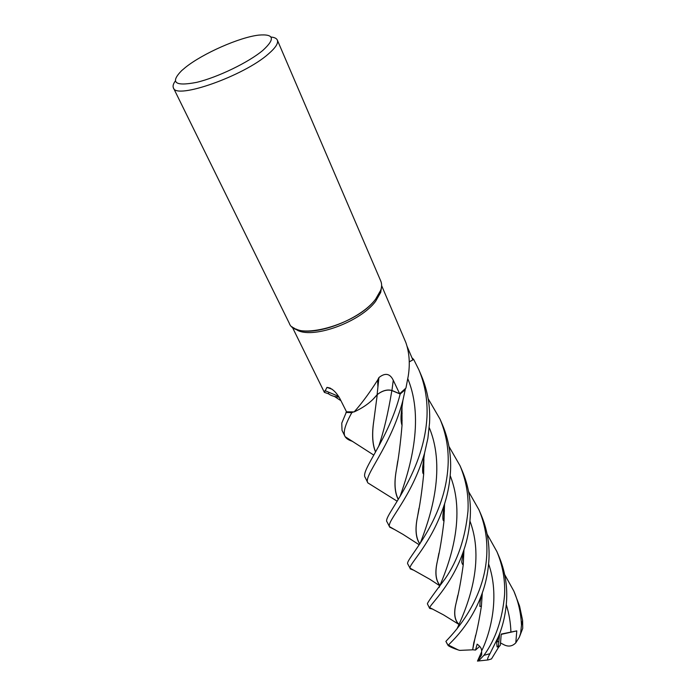 <?xml version="1.0" encoding="UTF-8"?>
<svg xmlns="http://www.w3.org/2000/svg" width="696" height="696" viewBox="0 0 696 696"><rect width="100%" height="100%" fill="white"/><g stroke="black" fill="none" stroke-linecap="round" stroke-linejoin="round"><path stroke-width="1.04" d="M381.521 286.935L380.721 292.355L375.596 301.333C360.667 321.622 314.522 338.752 297.827 330.487L293.225 327.581M399.643 393.727L391.944 390.465C387.211 389.203 382.261 390.613 377.11 394.693L378.92 377.563C385.192 372.56 389.978 373.465 393.266 380.26L399.643 393.727L405.933 388.081L408.248 376.031C410.161 363.93 409.379 352.802 405.899 342.65L381.617 285.595M406.969 346.077L412.841 359.893L409.257 361.816M380.721 292.355L380.79 290.11L375.544 299.263C356.796 325.023 295.208 341.579 289.275 323.24L173.417 87.887C172.617 86.173 173.226 83.903 175.253 81.075M185.432 67.434C202.727 53.479 239.798 37.14 258.903 35.096C274.05 33.826 275.39 38.898 262.931 50.312C248.759 62.318 217.535 77.43 196.55 82.38C174.913 86.53 169.946 82.615 181.647 70.635L185.432 67.434M270.953 37.045C274.433 37.34 276.556 38.358 277.339 40.09C278.53 43.178 275.564 47.789 268.43 53.94C243.8 75.986 175.679 99.902 173.417 87.887M277.339 40.09L380.808 281.14C382.809 286.091 381.06 292.129 375.544 299.263C360.293 319.96 313.087 337.49 296.078 329.069L297.827 330.487M377.11 394.693C371.795 401.557 364.147 407.29 354.151 411.901C361.702 403.489 369.532 392.866 377.658 380.042L378.92 377.563M354.151 411.901L346.53 411.823L339.77 398.382C335.837 391.578 331.574 387.916 326.972 387.385L332.079 389.229M339.074 397.111C334.567 396.798 331.035 395.693 328.477 393.788L328.851 392.187M330.209 388.542L330.069 387.959M328.477 393.788L324.388 392.379L326.972 387.385M432.781 609.096L429.65 608.391L429.667 607.573C430.615 604.119 452.113 584.649 463.623 550.745C467.381 539.974 469.6 528.464 470.287 516.232C471.062 500.702 468.434 485.704 462.396 471.236L460.091 465.85C466.137 480.397 468.773 495.439 467.99 510.977C465.267 538.13 457.698 560.645 445.292 578.524C433.434 594.21 427.466 602.632 427.387 603.797L429.65 608.391M448.963 446.44L460.091 465.85M486.8 554.051C484.512 607.678 443.778 642.312 445.953 641.512L448.189 645.436L448.45 645.044C451.069 641.921 470.148 625.678 481.702 594.558C485.825 583.553 488.253 571.712 488.966 559.018C489.68 543.785 487.087 529.108 481.188 515.005L479.005 509.916C484.877 523.836 487.47 538.547 486.8 554.051M468.573 491.524L479.005 509.916M450.521 470.966C451.295 454.845 448.624 439.498 442.525 424.925L440.063 419.201C446.223 433.973 448.894 449.355 448.076 465.363C445.135 522.635 404.106 560.437 407.786 563.986L410.014 568.127C409.048 564.03 432.007 543.298 444.744 503.286C447.989 492.89 449.921 482.119 450.521 470.966M428.144 398.686L440.063 419.201M487.122 534.163L496.892 551.597C502.703 565.474 505.261 579.864 504.583 594.775C502.451 619.196 495.561 639.389 483.92 655.345L478.491 660.974L477.473 661.096L481.675 654.919L481.623 650.96C481.736 648.637 480.24 646.367 477.143 644.148L475.533 650.064L472.654 649.768L475.594 635.352M499.606 633.691L498.24 647.828L491.489 658.929L488.166 659.93C487.026 659.895 487.626 657.816 489.967 653.692L498.484 636.605C503.199 625.13 505.914 612.758 506.644 599.5C507.332 584.727 504.783 570.372 498.971 556.443L496.892 551.597M429.545 422.916C430.389 406.499 427.692 390.795 421.437 375.805L418.853 369.776C425.03 384.349 427.736 400.104 426.97 417.026C423.568 476.534 381.425 517.641 387.106 521.974L389.455 526.62C386.906 520.895 411.693 497.431 424.551 453.209L427.883 438.332L429.545 422.916M411.962 357.822L413.702 359.475L418.853 369.776M504.67 574.557L513.865 591.139C518.442 601.857 520.973 613.202 521.452 625.182L520.643 633.264L519.338 637.197L515.797 642.843C512.482 646.227 508.689 646.941 504.417 644.983L500.589 642.991M519.338 637.197L522.722 628.418L522.609 620.38L519.564 606.059L513.865 591.139M405.229 389.621L400.174 394.032C388.629 439.707 359.893 471.009 365.226 477.526L367.862 482.893C362.903 476.368 390.656 447.076 402.88 400.522L405.455 388.559M409.257 361.876L413.702 359.475M346.504 411.762L341.762 423.151L342.032 430.406L344.885 436.201C342.998 432.146 345.32 424.29 351.837 412.624L345.938 412.441M351.837 412.624L353.49 411.936M372.734 399.608L377.241 394.597C382.356 390.665 387.228 389.316 391.848 390.552L400.174 394.032M458.786 624.286C454.462 620.136 453.548 613.15 456.045 603.319C458.612 593.627 461.004 580.847 463.223 564.987L463.962 549.744M423.934 460.239L423.394 459.752M458.821 624.199L457.846 623.111C454.427 618.866 453.853 612.202 456.115 603.11L457.803 595.332M463.162 564.969L463.884 549.979M423.934 460.352L423.385 459.838M419.784 543.967C415.756 538.138 414.964 529.221 417.4 517.215C419.871 505.67 421.959 491.376 423.664 474.35L423.907 456.863M394.641 529.586L389.638 527.107M419.845 543.88C415.825 537.877 415.034 528.934 417.461 517.032L418.992 508.237M423.603 474.237L423.838 457.263M398.251 499.458C394.667 492.698 394.023 482.954 396.311 470.218C398.643 457.785 400.548 442.821 402.027 425.326L402.001 406.177M515.797 642.843L516.789 630.88L501.216 634.082L500.354 645.149L498.258 647.689M401.931 406.681L401.966 425.125M397.747 460.97L396.363 470.017C394.093 482.641 394.736 492.42 398.312 499.345M439.942 585.179L439.75 585.075C435.731 580.116 434.913 572.286 437.297 561.576L438.932 553.137M443.952 520.921L444.448 504.844M402.157 413.285L401.322 412.519M439.872 585.371C435.67 580.455 434.791 572.591 437.236 561.759C439.785 551.11 442.038 537.503 444.013 520.939L444.518 504.461M402.157 413.18L401.322 412.423M414.077 570.355L410.188 568.858M375.596 451.869C372.421 444.274 371.855 433.765 373.891 420.34L375.205 410.222M472.654 649.768L473.811 642.625C476.447 633.734 478.978 621.58 481.406 606.155L482.311 592.862M375.527 451.991C372.334 444.326 371.777 433.852 373.839 420.549L377.267 394.658M472.584 649.82L459.752 650.386L458.177 649.925C453.722 648.498 450.39 647.054 448.189 645.601L448.189 645.436M352.637 441.377C348.948 440.29 346.451 438.724 345.146 436.688L344.885 436.201M477.473 661.096L481.606 651.847M475.533 650.064L479.727 646.332M516.789 630.88L501.207 634.387M498.91 642.121L497.214 641.242M391.944 390.465L393.266 380.26M489.967 653.692L483.92 655.345M522.609 620.38L521.452 625.182M457.037 628.81C463.353 614.672 486.826 565.892 469.965 521.113M420.201 543.341C428.388 522.209 447.328 470.896 429.232 427.622M510.916 632.142C510.647 622.92 509.107 613.776 506.297 604.711M400.052 496.492C408.517 472.393 425.378 421.28 407.812 378.763M439.159 587.389C446.58 569.693 467.625 519.59 450.199 475.707M481.623 650.96C490.932 631.829 499.858 595.985 488.627 564.012M378.624 446.467C383.705 431.859 388.116 413.215 391.848 390.552M377.893 386.576L377.658 380.042M338.63 396.389L324.945 390.613M332.027 389.186L329.626 388.333M324.388 392.379L292.146 326.789M458.768 624.321L443.5 614.864L429.667 607.573M463.223 564.987L462.301 563.986C461.709 561.28 461.5 563.569 462.04 559.549L463.623 550.745M340.944 400.713L334.419 396.433M458.873 624.086L457.846 623.111M422.733 466.024L423.907 466.946M419.227 544.794L403.027 534.38L389.455 526.62M423.664 474.35L423.307 473.645C422.733 473.567 422.524 471.444 422.672 467.268L424.551 453.209M498.553 645.549C497.51 647.141 497.005 647.428 497.04 646.427L496.735 642.982L498.484 636.605M397.155 501.207L367.871 482.893M402.027 425.326C400.983 422.481 400.748 418.192 401.322 412.458L402.88 400.522M463.301 552.145L463.867 552.607M401.018 419.523L402.14 420.401M439.741 585.745L429.893 579.307L410.014 568.127M444.013 520.939L443.422 520.712C442.343 518.964 442.786 513.152 444.744 503.286M443.483 510.185L444.466 510.977M448.45 645.044L458.177 649.925M481.702 594.558L480.11 601.553L479.822 606.425L481.406 606.155M373.778 455.088L345.146 436.688M488.166 659.93L478.491 660.974M448.189 645.601L446.432 642.495"/></g></svg>
